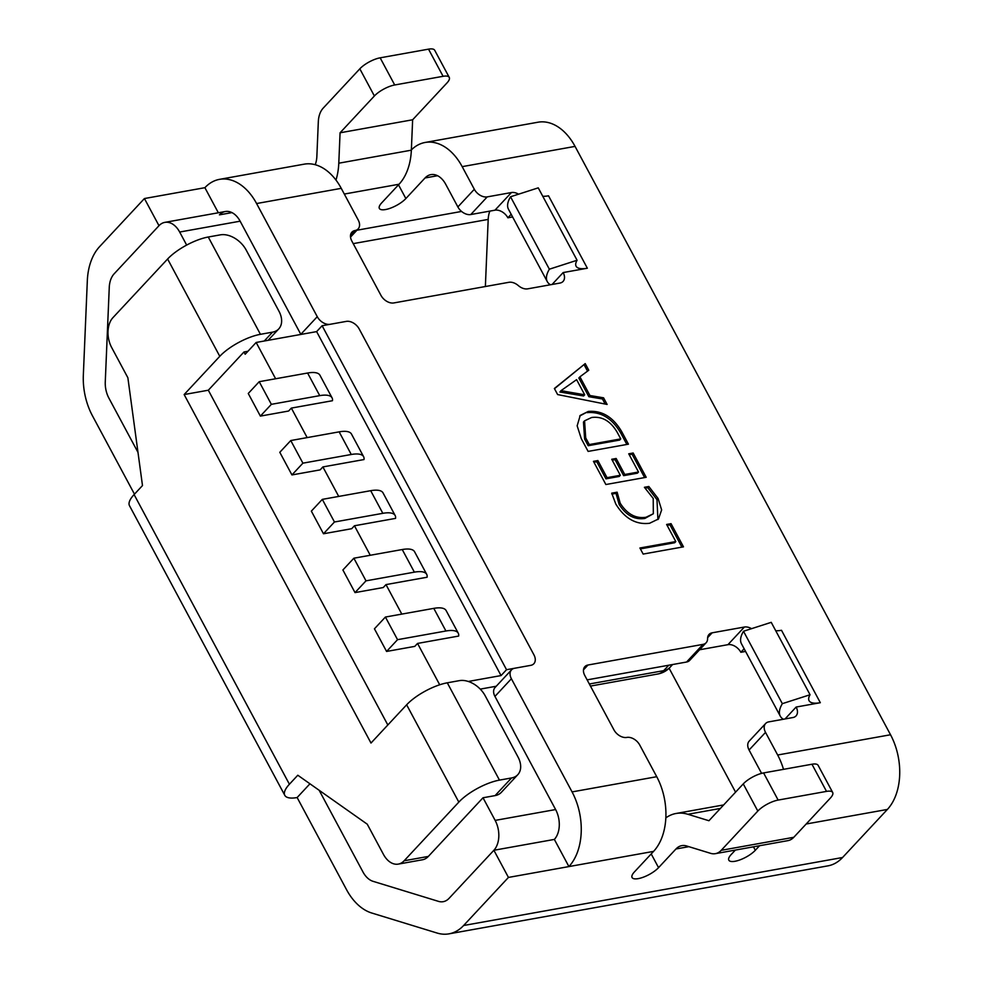 <?xml version="1.0" encoding="UTF-8"?>
<svg xmlns="http://www.w3.org/2000/svg" width="983" height="983" viewBox="0 0 983 983"><rect width="100%" height="100%" fill="white"/><g stroke="black" fill="none" stroke-linecap="round" stroke-linejoin="round"><path stroke-width="1.47" d="M468.277 681.465L501.06 675.579L316.624 331.615L256.158 342.465L275.621 378.762M256.158 342.465L245.185 354.236L243.981 351.975L247.962 351.25M134.474 494.166L92.463 415.821A54.458 35.892 79.8 0 1 83.334 375.199L87.327 280.683A54.458 35.892 79.8 0 1 99.615 246.622L144.427 198.541L158.988 225.697L114.175 273.778L158.988 225.697A21.786 14.364 -100.2 0 1 164.849 222.367A21.786 14.364 -100.2 0 1 179.668 232.037L186.659 245.074M114.175 273.778A21.786 14.364 -100.2 0 0 109.26 287.405L105.267 381.92A21.786 14.364 -100.2 0 0 108.916 398.164L138.001 452.401L108.916 398.164A21.786 14.364 79.8 0 1 105.267 381.92L109.26 287.405A21.786 14.364 79.8 0 1 114.175 273.778M575.055 146.393L462.182 166.643A54.458 35.892 -100.2 0 0 425.147 142.461L538.02 122.211A54.458 35.892 79.8 0 1 575.055 146.393L890.537 734.756A54.458 35.892 79.8 0 1 887.379 809.439L842.566 857.508L463.62 925.507L508.444 877.426L493.884 850.27L449.059 898.351A21.786 14.364 79.8 0 1 443.198 901.681A21.786 14.364 79.8 0 1 438.467 901.362L373.036 881.321A21.786 14.364 79.8 0 1 362.96 871.958L319.168 790.295L362.96 871.958A21.786 14.364 -100.2 0 0 373.036 881.321L438.467 901.362A21.786 14.364 -100.2 0 0 443.198 901.681A21.786 14.364 -100.2 0 0 449.059 898.351L493.884 850.27A21.786 14.364 -100.2 0 0 495.149 820.4L555.616 809.55A21.786 14.364 79.8 0 1 554.351 839.421L568.911 866.576A54.458 35.892 79.8 0 0 572.069 791.905L511.393 678.749L494.941 696.406L555.616 809.55M463.62 925.507A54.458 35.892 79.8 0 1 448.973 933.85A54.458 35.892 79.8 0 1 437.128 933.051L371.697 912.998A54.458 35.892 79.8 0 1 346.507 889.615L297.136 797.545A32.672 10.874 -28.2 0 1 284.8 795.333A32.672 10.874 -28.2 0 1 289.407 784.237L297.8 775.231L367.261 824.196L383.468 854.424A21.786 14.364 -100.2 0 0 398.287 864.106A21.786 14.364 -100.2 0 0 404.148 860.764L428.33 856.426L483.009 797.766L495.149 820.4M417.542 643.435L458.643 636.062A32.672 10.874 151.8 0 0 458.262 633.199L446.135 610.578A32.672 10.874 151.8 0 0 433.786 608.366L385.41 617.041L374.437 628.813L386.577 651.446L414.789 646.384L417.542 643.435L439.708 684.782M385.987 584.602L427.089 577.23A32.672 10.874 151.8 0 0 426.72 574.367L414.58 551.746A32.672 10.874 151.8 0 0 402.244 549.534L353.868 558.209L342.895 569.98L355.023 592.602L383.247 587.539L385.987 584.602L401.814 614.105M354.445 525.77L395.547 518.385A32.672 10.874 151.8 0 0 395.166 515.534L383.038 492.901A32.672 10.874 151.8 0 0 370.689 490.689L322.313 499.376L311.353 511.135L323.481 533.769L351.705 528.707L354.445 525.77L370.259 555.272M322.891 466.925L363.993 459.553A32.672 10.874 151.8 0 0 363.624 456.702L351.484 434.068A32.672 10.874 151.8 0 0 339.147 431.856L290.771 440.544L279.799 452.303L291.939 474.936L320.151 469.874L322.891 466.925L338.717 496.427M291.349 408.092L332.451 400.72A32.672 10.874 151.8 0 0 332.07 397.857L319.942 375.236A32.672 10.874 151.8 0 0 307.593 373.024L259.217 381.699L248.257 393.47L260.384 416.104L288.609 411.029L291.349 408.092L307.163 437.595M480.245 689.12L496.231 686.245M144.427 198.541L204.894 187.692A54.458 35.892 79.8 0 1 219.553 179.348A54.458 35.892 79.8 0 1 256.588 203.542L317.263 316.686A10.887 7.348 43 0 0 330.177 324.292L346.299 321.392A10.887 7.348 -137 0 1 359.213 328.998L533.941 654.862A10.887 7.348 -137 0 1 533.843 663.734A10.887 7.348 -137 0 0 533.941 654.862L359.213 328.998A10.887 7.348 -137 0 0 346.299 321.392L322.117 325.729L506.54 669.706L501.06 675.579M322.117 325.729L316.624 331.615M506.54 669.706L530.734 665.356A10.887 7.348 -137 0 0 533.843 663.734A10.887 7.348 -137 0 1 530.734 665.356L514.613 668.256A10.887 7.348 43 0 0 511.492 669.878A10.887 7.348 43 0 0 511.393 678.749M395.166 515.534A32.672 10.874 151.8 0 0 382.829 513.323L334.453 521.998L323.481 533.769M322.313 499.376L334.453 521.998M426.72 574.367A32.672 10.874 151.8 0 0 414.371 572.155L365.995 580.842L355.023 592.602M353.868 558.209L365.995 580.842M458.262 633.199A32.672 10.874 151.8 0 0 445.926 631L397.55 639.675L386.577 651.446M385.41 617.041L397.55 639.675M363.624 456.702A32.672 10.874 151.8 0 0 351.275 454.49L302.899 463.165L291.939 474.936M290.771 440.544L302.899 463.165M332.07 397.857A32.672 10.874 151.8 0 0 319.733 395.645L271.357 404.332L260.384 416.104M259.217 381.699L271.357 404.332M621.834 431.869L628.432 444.181L588.117 451.406L581.272 438.639L577.156 425.823L580.228 415.416L588.239 411.459C601.989 410.255 613.195 417.062 621.834 431.869L620.74 433.048L626.859 444.463M644.406 487.298L648.829 486.499L658.094 498.492L661.645 509.919L658.487 518.963L649.579 523.275C636.038 524.91 624.783 518.52 615.825 504.095L611.721 493.159L617.127 492.188L620.224 503.247C627.166 514.146 635.755 518.815 645.991 517.267L653.326 513.753L653.216 498.442L644.406 487.298M542.763 196.268A29.785 9.916 -28.2 0 0 548.526 195.814L587.355 268.224L563.161 272.561A10.887 7.348 -137 0 1 563.075 281.433A10.887 7.348 -137 0 1 559.954 283.055L527.711 288.842A10.887 7.348 -137 0 1 518.299 285.574A10.887 7.348 43 0 0 508.887 282.305L393.851 302.936A10.887 7.348 -137 0 1 380.937 295.33L351.816 241.019A10.887 7.348 -137 0 1 351.914 232.148A10.887 7.348 -137 0 1 355.023 230.526A10.887 7.348 43 0 0 358.144 228.904A10.887 7.348 43 0 0 358.23 220.032L341.248 188.343L256.588 203.542M703.029 644.369A10.887 7.348 43 0 0 706.138 642.747L689.685 660.392A10.887 7.348 -137 0 1 686.576 662.026L703.029 644.369L587.994 665.012A10.887 7.348 -137 0 0 584.885 666.634A10.887 7.348 -137 0 0 584.787 675.505L613.908 729.816A10.887 7.348 -137 0 0 626.822 737.422A10.887 7.348 43 0 1 639.736 745.028L656.73 776.705L572.069 791.905M706.138 642.747A10.887 7.348 43 0 0 707.588 638.594A10.887 7.348 -137 0 1 709.026 634.44A10.887 7.348 -137 0 1 712.134 632.819L707.625 637.66M744.143 648.755L740.85 652.282A10.887 7.348 43 0 0 727.936 644.676L744.389 627.031L712.134 632.819M744.389 627.031A10.887 7.348 -137 0 1 751.54 628.678M785.024 718.966L796.132 707.047L820.326 702.71A29.785 9.916 -28.2 0 1 809.07 700.695A29.785 9.916 -28.2 0 1 810.053 694.748L782.333 703.668A62.47 20.803 151.8 0 0 780.269 716.128A62.47 20.803 151.8 0 0 783.426 719.249M796.132 707.047A10.887 7.348 -137 0 1 796.033 715.919A10.887 7.348 -137 0 1 792.925 717.541L768.743 721.878A10.887 7.348 43 0 0 765.622 723.513A10.887 7.348 43 0 0 765.524 732.384L749.071 750.029L761.211 772.663A21.786 14.364 79.8 0 1 761.579 773.363M890.537 734.756L777.664 755.005L765.524 732.384M462.182 166.643L474.322 189.277A10.887 7.348 43 0 0 487.236 196.883L511.418 192.545A10.887 7.348 -137 0 1 518.569 194.192M666.621 524.455L671.045 523.656L683.48 546.843L643.165 554.068L639.908 547.998L675.8 541.559L666.621 524.455M628.739 453.802L633.163 453.003L646.187 477.296L605.872 484.521L593.449 461.346L597.873 460.548L607.039 477.664L620.322 475.281L611.733 459.27L616.157 458.483L624.746 474.482L638.508 472.012L628.739 453.802M554.375 388.494L585.217 363.599L588.768 370.222L579.921 376.821L589.947 395.522L603.574 397.82L607.125 404.443L557.631 394.564L554.375 388.494M404.148 860.764L458.828 802.116A32.672 10.874 -28.2 0 1 499.462 780.121L511.553 777.946A21.786 14.684 43 0 0 517.783 774.702A21.786 14.684 43 0 0 517.98 756.947L485.221 695.853A21.786 14.684 43 0 0 459.38 680.641L447.29 682.816L499.462 780.121M264.267 341.015L272.524 332.156L260.434 334.318A32.672 10.874 -28.2 0 0 219.787 356.313L184.14 394.552L370.996 743.05L406.643 704.799A32.672 10.874 -28.2 0 1 447.29 682.816M284.8 795.333L129.486 505.68A32.672 10.874 -28.2 0 1 134.093 494.572L142.486 485.565L127.876 377.767L111.669 347.527A21.786 14.364 -100.2 0 1 112.934 317.656L167.614 259.008A32.672 10.874 -28.2 0 1 208.261 237.014L220.352 234.851A21.786 14.684 43 0 1 246.18 250.051L278.939 311.156A21.786 14.684 43 0 1 278.754 328.9A21.786 14.684 43 0 1 272.524 332.156M387.83 724.987L208.322 390.214L243.981 351.975M428.33 856.426A21.786 14.364 79.8 0 1 422.469 859.769L398.287 864.106M483.009 797.766L495.1 795.603L511.553 777.946M297.136 797.545L309.952 783.795M204.894 187.692L218.337 212.77M231.976 212.611L219.455 214.847A21.786 14.364 79.8 0 1 225.316 211.517A21.786 14.364 79.8 0 1 240.135 221.187L300.81 334.331L317.263 316.686M512.61 216.948L507.879 217.796A10.887 7.348 43 0 0 494.965 210.19L511.418 192.545M487.236 196.883L470.783 214.54L494.965 210.19M470.783 214.54A10.887 7.348 -137 0 1 457.869 206.934L445.729 184.3A21.786 14.364 -100.2 0 0 430.91 174.63A21.786 14.364 -100.2 0 0 425.049 177.96L405.856 198.554A16.342 5.443 -28.2 0 1 385.533 209.551A16.342 5.443 -28.2 0 1 379.364 208.445A16.342 5.443 -28.2 0 1 381.674 202.891L399.061 184.239A54.458 35.892 -100.2 0 0 411.349 150.178L412.639 119.779L340.069 132.791L374.388 95.978L359.827 68.822A16.342 5.443 -28.2 0 1 380.151 57.825L394.711 84.98A16.342 5.443 151.8 0 0 374.388 95.978M749.071 750.029A10.887 7.348 -137 0 1 749.169 741.157L765.622 723.513M740.85 652.282L745.581 651.434M727.936 644.676L699.601 649.763M686.576 662.026L587.121 679.867M494.941 696.406A10.887 7.348 -137 0 1 495.039 687.535L511.492 669.878M425.147 142.461A54.458 35.892 -100.2 0 0 411.361 149.907M219.553 179.348L304.202 164.161A54.458 35.892 79.8 0 1 341.248 188.343M651.201 853.92L658.561 867.645A16.342 5.443 -28.2 0 1 638.237 878.63A16.342 5.443 -28.2 0 1 632.069 877.524A16.342 5.443 -28.2 0 1 634.367 871.982L653.572 851.389A54.458 35.892 -100.2 0 0 656.73 776.705M842.566 857.508A54.458 35.892 79.8 0 1 827.919 865.863L448.973 933.85M485.369 286.52L488.195 219.406A21.786 14.364 79.8 0 1 489.866 211.112M735.567 792.163L669.116 668.231M777.664 755.005A54.458 35.892 79.8 0 1 783.5 769.345M508.444 877.426L653.572 851.389M753.457 846.83L755.313 850.283L759.552 845.736M755.313 850.283A16.342 5.443 -28.2 0 1 734.989 861.28A16.342 5.443 -28.2 0 1 728.821 860.174A16.342 5.443 -28.2 0 1 731.119 854.62L735.37 850.074M658.561 867.645L675.96 848.98A21.786 14.364 79.8 0 1 681.809 845.638A21.786 14.364 79.8 0 1 686.552 845.958L710.623 853.342A21.786 14.364 -100.2 0 0 715.366 853.662A21.786 14.364 -100.2 0 0 721.227 850.32L757.819 811.061L743.259 783.906A16.342 5.443 -28.2 0 1 763.582 772.921L778.143 800.076A16.342 5.443 151.8 0 0 757.819 811.061M493.884 850.27L554.351 839.421L493.884 850.27M315.211 164.714A21.786 14.364 -100.2 0 0 316.858 156.481L318.32 121.695A21.786 14.364 79.8 0 1 323.235 108.081L359.827 68.822M412.639 119.779L446.958 82.965A16.342 5.443 151.8 0 0 449.256 77.411A16.342 5.443 151.8 0 0 443.087 76.305L428.527 49.15L380.151 57.825M428.527 49.15A16.342 5.443 -28.2 0 1 434.695 50.256L449.256 77.411M443.087 76.305L394.711 84.98M335.977 180.073A54.458 35.892 -100.2 0 0 338.791 163.203L340.069 132.791M715.366 853.662L787.924 840.637A21.786 14.364 -100.2 0 0 793.785 837.295L830.377 798.049A16.342 5.443 151.8 0 0 832.687 792.495A16.342 5.443 151.8 0 0 826.519 791.389L778.143 800.076M665.823 817.893A54.458 35.892 79.8 0 1 676.046 813.482A54.458 35.892 79.8 0 1 687.891 814.28L708.94 820.731L743.259 783.906M826.519 791.389L811.958 764.233L763.582 772.921M811.958 764.233A16.342 5.443 -28.2 0 1 818.126 765.339L832.687 792.495M810.053 694.748L771.225 622.337L743.504 631.258A62.47 20.803 151.8 0 0 741.44 643.718L780.269 716.128M820.326 702.71L781.497 630.287A29.785 9.916 -28.2 0 1 775.734 630.742M782.333 703.668L743.504 631.258M552.065 284.48L563.161 272.561M511.172 214.269L507.879 217.796M587.355 268.224A29.785 9.916 -28.2 0 1 576.099 266.209A29.785 9.916 -28.2 0 1 577.082 260.262L538.254 187.851L510.533 196.772A62.47 20.803 151.8 0 0 508.469 209.232L547.298 281.654A62.47 20.803 151.8 0 0 550.455 284.763M577.082 260.262L549.362 269.195A62.47 20.803 151.8 0 0 547.298 281.654M510.533 196.772L549.362 269.195M184.14 394.552L208.322 390.214M517.783 774.702L501.33 792.347A21.786 14.684 -137 0 1 495.1 795.603M667.101 525.34L669.951 524.836L671.045 523.656M669.951 524.836L681.895 547.126M640.388 548.895L674.694 542.739L675.8 541.559M645.327 488.109L647.736 487.679L648.829 486.499M647.736 487.679L656.988 499.671L658.094 498.492M656.988 499.671L657.91 519.54M611.881 494.105L616.022 493.368L617.127 492.188M616.022 493.368L619.13 504.426L620.224 503.247M619.13 504.426C626.06 515.325 634.649 519.995 644.897 518.434L645.991 517.267M644.897 518.434L653.326 513.753M629.218 454.699L632.069 454.183L633.163 453.003M632.069 454.183L644.615 477.578M593.929 462.243L596.767 461.727L597.873 460.548M596.767 461.727L605.946 478.844L607.039 477.664M605.946 478.844L619.216 476.46L620.322 475.281M612.212 460.167L615.063 459.651L616.157 458.483M615.063 459.651L623.64 475.661L624.746 474.482M623.64 475.661L637.414 473.192L638.508 472.012M579.712 416.006L588.239 411.459M587.134 412.639C600.896 411.435 612.09 418.242 620.74 433.048M584.566 420.835L583.472 422.014L584.615 439.045L588.19 445.717L619.659 440.077L620.752 438.897L617.299 432.471C610.664 421.068 602.1 416.079 591.606 417.505L584.566 420.835L585.708 437.865L589.284 444.549L620.752 438.897M584.615 439.045L585.708 437.865M588.19 445.717L589.284 444.549M554.486 388.69L585.217 363.599M584.123 364.767L587.539 371.144M589.947 395.522L588.854 396.702L578.827 378L579.921 376.821M588.854 396.702L602.468 398.987L603.574 397.82M602.468 398.987L605.184 404.05M560.949 390.693L559.929 392.02L583.607 395.965L584.701 394.785L576.591 379.659L560.949 390.693L584.701 394.785M563.148 392.242L564.242 391.062M559.929 392.02L561.035 390.841M179.668 232.037L240.135 221.187M589.333 683.996L663.709 670.652L668.784 665.208M663.709 670.652A21.786 14.364 79.8 0 1 657.848 673.994A21.786 21.786 0 0 0 669.939 667.408A21.786 14.684 43 0 1 663.709 670.652M370.689 490.689L382.829 513.323M402.244 549.534L414.371 572.155M433.786 608.366L445.926 631M339.147 431.856L351.275 454.49M307.593 373.024L319.733 395.645M289.407 784.237L134.093 494.572M406.643 704.799L458.828 802.116M219.787 356.313L167.614 259.008M457.869 206.934L474.322 189.277M398.508 184.841L405.856 198.554M437.57 175.724L425.049 177.96M399.061 184.239L344.308 194.056M461.592 211.443L356.903 230.231M887.379 809.439L806.183 824M688.85 846.67L675.96 848.98M488.195 219.406L353.216 243.637M411.349 150.178L338.791 163.203M793.785 837.295L721.227 850.32M720.379 808.444L687.891 814.28M587.994 665.012L583.472 669.853M355.023 230.526L350.513 235.367M260.434 334.318L208.261 237.014M590.451 686.085L657.848 673.994M672.618 664.52L669.939 667.408M164.849 222.367L225.316 211.517M723.66 804.93L676.046 813.482M358.144 228.904L350.526 237.075M268.101 340.327L278.754 328.9"/></g></svg>
